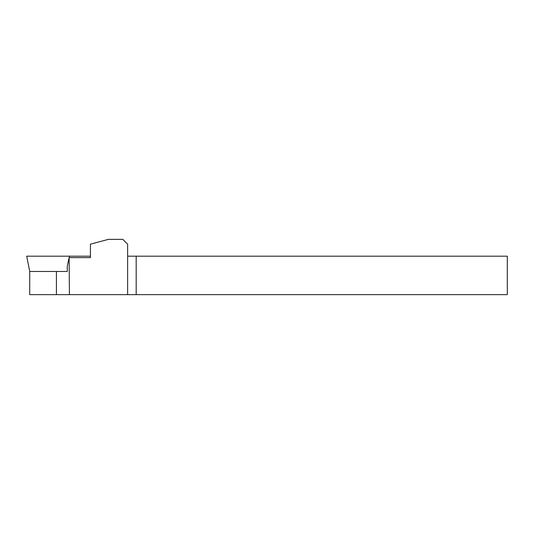 <?xml version="1.0" encoding="UTF-8"?>
<svg xmlns="http://www.w3.org/2000/svg" width="534" height="534" viewBox="0 0 534 534"><rect width="100%" height="100%" fill="white"/><g stroke="black" fill="none" stroke-linecap="round" stroke-linejoin="round"><path stroke-width="0.8" d="M56.424 271.472L56.424 294.635L29.724 294.635L29.724 271.472L67.277 271.472L67.277 266.272L69.126 257.628L69.42 294.635L507.3 294.635L507.3 256.187L136.183 256.187L136.183 294.635M56.424 294.635L69.42 294.635M69.42 257.628L90.433 257.628L90.433 244.172L108.369 239.365L122.82 239.365L127.626 244.172L127.626 256.187L136.183 256.187M69.32 257.628L69.42 256.187L90.433 256.187M29.724 271.472L26.7 256.187L69.42 256.187M127.626 256.187L127.626 294.635"/></g></svg>
